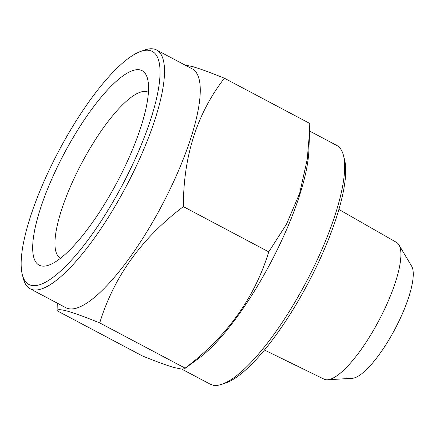<?xml version="1.0" encoding="UTF-8"?>
<svg xmlns="http://www.w3.org/2000/svg" width="435" height="435" viewBox="0 0 435 435"><rect width="100%" height="100%" fill="white"/><g stroke="black" fill="none" stroke-linecap="round" stroke-linejoin="round"><path stroke-width="0.65" d="M183.38 206.641C141.799 237.999 113.916 276.752 99.724 322.906C85.815 317.284 75.228 313.412 67.969 311.297C61.03 309.372 57.404 309.193 57.094 310.753L142.473 355.977C156.257 361.556 166.844 365.427 174.228 367.586L182.173 369.163L184.663 368.673L185.103 368.13C226.684 336.772 254.567 298.019 268.759 251.865L286.507 224.188L299.666 193.309L307.251 159.286L309.568 131.685L309.78 123.448L224.4 78.218C196.99 113.622 183.32 156.426 183.38 206.641L268.759 251.865M99.724 322.906L185.103 368.13M30.841 285.235A131.859 36.067 117.9 0 1 22.37 274.838A131.859 36.067 117.9 0 1 58.736 151.043A131.859 36.067 117.9 0 1 140.722 51.417A131.859 36.067 117.9 0 1 132.642 164.474A131.859 36.067 117.9 0 1 30.841 285.235M40.743 265.801A110.017 30.091 117.9 0 1 70.111 142.762A110.017 30.091 117.9 0 1 147.547 78.724A110.017 30.091 117.9 0 1 117.205 182.015A110.017 30.091 117.9 0 1 48.802 265.138A110.017 30.091 117.9 0 1 40.743 265.801M338.914 209.452L396.535 242.42A77.381 21.168 117.9 0 1 398.949 244.883A77.381 21.168 117.9 0 1 378.852 320.617A77.381 21.168 117.9 0 1 327.49 379.782A77.381 21.168 117.9 0 1 325.07 379.548A77.381 21.168 117.9 0 1 324.091 379.173L264.453 350.017M398.949 244.883L411.646 266.204A64.304 17.59 117.9 0 1 394.942 329.137A64.304 17.59 117.9 0 1 352.258 378.309L327.49 379.782M60.568 258.205A93.84 25.67 117.9 0 1 60.438 258.134A93.84 25.67 117.9 0 1 81.682 163.196A93.84 25.67 117.9 0 1 148.286 92.291A93.84 25.67 117.9 0 1 148.417 92.361M309.568 131.685L308.877 150.499A135.095 36.953 117.9 0 1 270.412 263.17A135.095 36.953 117.9 0 1 198.806 358.288L184.663 368.673M140.722 51.417L144.703 50.014A135.095 36.953 117.9 0 1 156.6 50.003L192.352 68.942A135.095 36.953 117.9 0 1 163.593 202.15A135.095 36.953 117.9 0 1 67.876 308.507A135.095 36.953 117.9 0 1 65.875 307.708L30.124 288.764A135.095 36.953 117.9 0 1 23.446 278.917L22.37 274.838M184.995 65.043L192.645 66.615C199.899 68.725 210.486 72.596 224.4 78.218M57.094 310.753L57.279 303.151M156.6 50.003A135.095 36.953 117.9 0 1 127.836 183.211A135.095 36.953 117.9 0 1 32.125 289.569A135.095 36.953 117.9 0 1 30.124 288.764M309.595 131.044L336.75 145.431A135.095 36.953 117.9 0 1 343.422 155.279A135.095 36.953 117.9 0 1 306.164 282.108A135.095 36.953 117.9 0 1 222.171 384.187A135.095 36.953 117.9 0 1 212.275 384.997A135.095 36.953 117.9 0 1 210.274 384.192L181.874 369.152M343.422 155.279L344.498 159.362A131.859 36.067 117.9 0 1 308.132 283.152A131.859 36.067 117.9 0 1 226.151 382.784L222.171 384.187"/></g></svg>
